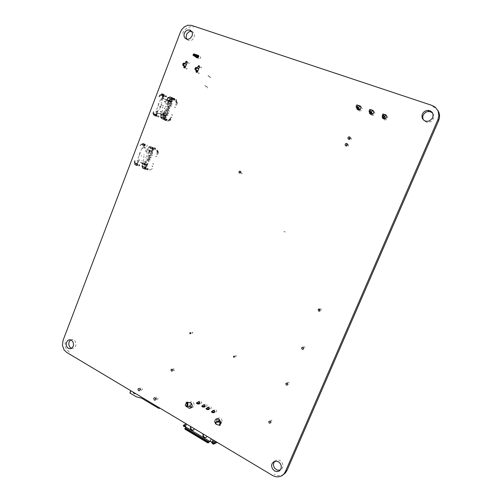 <?xml version="1.0" encoding="UTF-8"?>
<svg xmlns="http://www.w3.org/2000/svg" width="502" height="502" viewBox="0 0 502 502"><rect width="100%" height="100%" fill="white"/><g stroke="black" fill="none" stroke-linecap="round" stroke-linejoin="round"><path stroke-width="0.38" stroke-dasharray="2.51 1.88" d="M432.749 106.612L435.598 108.081L437.807 110.333M283.737 474.334L281.86 475.225L279.099 475.639L276.966 475.356L274.23 474.214M69.289 352.009L66.691 349.486L65.467 346.838L65.047 342.872L65.687 339.992M182.577 33.383L184.548 30.051L187.441 27.66L190.798 26.606L193.722 26.932M432.737 113.264L433.621 114.757L433.86 117.38L432.78 119.903L431.438 121.227L428.859 122.312L426.982 122.331L424.868 121.509L423.286 119.777M382.311 116.332L383.139 115.058L384.545 114.5M386.609 115.774L387.757 117.418L386.967 119.394L384.978 120.016L383.428 118.811M383.315 117.524L384.369 115.981L386.433 115.698M369.39 112.122L370.156 110.678L371.649 110.02M373.683 111.268L374.906 112.881L374.134 114.902L372.151 115.523L370.645 114.343M370.501 113.207L371.53 111.557L373.331 111.162M356.709 107.836L357.43 106.311L358.949 105.608M360.951 106.838L362.237 108.413L361.496 110.465L359.52 111.099L358.051 109.932M357.895 108.94L358.685 107.359L360.474 106.731M195.51 57.071L195.014 56.161M195.014 56.13L195.887 55.22M200.373 56.72L200.838 57.805L199.67 58.533M350.245 137.749L351.381 138.389L351.205 139.681L349.988 140.165L349.103 139.28M347.466 144.312L348.626 144.934L348.47 146.226L347.284 146.728L346.367 145.875M187.692 63.189L188.834 62.574L189.235 63.741M187.39 68.548L186.255 69.157L185.847 67.99M241.23 173.767L240.728 172.45L242.027 171.809L242.51 173.159L241.23 173.767M199.922 67.575L201.076 66.954L201.49 68.134M199.614 72.978L198.472 73.593L198.052 72.407M170.561 102.847L170.222 101.799L171.094 101.316L171.515 102.282L170.561 102.847M165.409 116.263L165.07 115.228L166.068 114.795L166.3 115.862L165.409 116.263M191.733 31.394L193.257 32.235L194.236 33.772L194.481 35.724L193.414 38.623L191.94 40.022L190.158 40.675L188.237 40.405L186.813 39.225M174.489 98.863L174.803 99.829L173.949 100.262M171.766 99.415L171.433 99.076M171.377 98.812L171.747 98.091M165.911 95.556L166.218 96.522L165.378 96.949M163.809 96.34L163.457 95.932M163.426 95.744L163.79 95.022M166.764 118.961L167.078 119.915L166.231 120.348M163.683 118.918L163.972 118.215M151.522 152.445L151.177 151.428L152.131 150.976L152.42 152.012L151.522 152.445M158.262 115.554L158.576 116.502L157.735 116.935M156.178 116.307L155.877 116.025M155.802 115.749L156.084 115.052M156.367 114.902L156.706 114.927M155.369 148.611L155.689 149.546L154.842 149.985M152.351 148.63L152.558 147.864M152.784 147.707L153.229 147.701M146.979 145.047L147.293 145.982L146.458 146.415M144.57 145.323L144.777 144.557M144.927 144.438L145.442 144.394M319.73 309.176L320.891 308.843L321.625 309.772L321.161 310.838L319.994 310.826M303.12 347.34L304.118 346.719L305.128 347.654L304.733 348.739L303.559 348.758M287.313 383.17L288.092 382.298L289.271 382.944L289.014 384.281L287.778 384.281M270.377 421.354L271.074 420.111L272.253 420.72L272.065 422.056L270.672 421.931M235.676 356.803L235.356 355.956L236.091 355.592L236.492 356.426L235.676 356.803M216.444 424.391L215.891 423.983M220.259 421.824L219.493 423.983L217.473 424.736M217.454 418.668L218.828 417.846L220.61 418.172L221.909 419.653L222.16 421.642L221.25 423.28L219.575 423.851L217.818 423.054L216.902 421.479M274.475 461.363L276.414 460.114L278.535 460.027L280.58 460.949L282.149 462.7L282.933 464.934L282.777 467.218L281.71 469.1L280.273 470.085M203.304 407.059L202.764 405.547M205.437 406.35L204.81 404.712L205.418 403.991L206.178 403.959L206.962 404.731L207.044 405.585L206.41 406.413L205.437 406.35M212.955 412.669L212.371 411.138M215.019 411.891L214.379 410.253L214.981 409.525L215.747 409.481L216.55 410.247L216.644 411.113L216.017 411.954L215.019 411.891M207.577 409.544L207.019 408.026M209.679 408.804L209.045 407.166L209.654 406.438L210.42 406.407L211.21 407.172L211.292 408.032L210.664 408.866L209.679 408.804M192.134 333.472L191.839 332.631L192.567 332.305L192.893 333.14L192.134 333.472M173.592 370.489L173.077 369.321L174.043 368.55L174.715 369.045L174.821 369.93L174.282 370.551L173.592 370.489M146.465 165.629L146.076 164.769L146.91 164.11L147.419 165.02L146.465 165.629M147.783 168.352L148.109 169.274L147.262 169.714M144.821 168.44L144.959 167.618M145.059 167.511L145.662 167.417M139.468 164.694L139.782 165.616L138.947 166.049M137.109 165.039L137.253 164.204M137.322 164.135L137.943 164.022M197.989 403.978L197.474 402.472M200.166 403.301L199.545 401.663L199.997 401.035L200.913 400.922L201.553 401.437L201.76 402.548L201.126 403.363L200.166 403.301M187.321 406.72L186.97 404.963L187.541 403.363M190.183 406.927L189.122 405.032L189.267 403.301L190.603 401.845L192.322 401.801L193.766 402.981L194.23 405.522L193.283 407.084L191.519 407.561M70.638 339.923L72.269 339.434L73.882 339.86L75.2 341.09L76.091 343.883L75.783 345.84L74.811 347.415L73.355 348.313L71.604 348.313M156.555 399.354L155.978 397.735L156.586 397.044L157.308 397.051L158.055 398.657L157.427 399.429L156.555 399.354M140.842 390.035L140.24 388.617L141.369 387.695L142.166 388.291L142.304 389.364L141.671 390.11L140.842 390.035M284.05 231.409L283.693 231.617L284.05 231.409M284.979 232.043L284.91 231.497L284.584 231.999L284.954 232.1L284.904 231.497L284.59 232.024L284.985 232.043M205.927 87.191L205.952 86.237L205.356 85.616L204.446 85.716L203.856 86.426M207.389 88.026L207.414 87.072L206.818 86.457L205.914 86.557L205.324 87.26M209.698 76.022L209.673 76.969L210.256 77.584L211.173 77.49L211.769 76.775M208.248 75.137L208.217 76.084L208.807 76.706L209.623 76.662L210.325 75.89M151.824 166.2L152.269 165.993M156.611 153.756L156.775 154.227L156.925 153.863M158.249 153.656L157.923 153.65L158.249 153.668M158.469 153.091L158.143 153.066L158.469 153.104M177.124 104.065L176.804 104.014L177.118 104.083M177.344 103.487L177.011 103.537L177.344 103.487M165.622 103.977L167.222 103.669L167.524 102.885L166.036 101.191L165.02 103.845L165.447 104.008M164.217 118.277L164.072 116.119L165.158 115.579M164.104 119.112L163.526 118.114L163.558 116.539L163.809 115.824L164.8 115.422M173.303 99.045L173.956 99.434M173.366 99.145L173.071 98.932M166.087 110.509L166.25 110.973L166.802 110.798M167.825 110.095L167.323 110.214M168.308 110.603L168.22 110.245M160.96 112.247L160.364 111.482L161.017 111.35L161.431 112.442M167.172 111.319L167.392 110.948M166.407 110.559L165.924 110.823L165.729 110.346M171.866 115.065L171.684 114.6M170.661 117.242L171.075 117.01L170.981 117.361M171.571 117.6L171.847 117.317L171.439 117.167L171.013 117.399M172.029 114.757L172.456 115.297M169.795 101.611L171.552 102.458L169.387 103.569L168.17 103.148L167.906 103.845L169.048 104.24L171.301 103.111L170.492 105.213L168.728 106.142L167.222 105.633L167.04 106.098L168.741 106.719L170.203 105.96L170.096 106.669L168.71 107.378L166.821 106.675L166.601 107.252L169.13 108.231L170.423 107.604L170.611 108.2L169.124 108.89L166.382 107.83L166.156 108.401L168.929 109.536L169.525 111.024L168.992 111.331L168.446 109.982L165.936 108.978L165.716 109.555L167.561 110.314L168.126 111.795L167.737 112.392L167.172 110.848L165.497 110.133L165.315 110.597L166.783 111.275L167.448 113.138L166.645 115.234L165.735 112.868L164.631 112.379L164.367 113.075L165.547 113.603L166.394 115.893L164.543 115.322M156.844 112.134L157.151 111.331L156.825 111.193M161.148 113.766L161.086 114.136L158.136 112.975L157.302 113.289L155.727 111.977L161.054 98.022L163.062 98.122L163.564 98.982L169.456 101.586M171.358 105.671L171.314 106.644M170.335 106.261L170.379 105.288M174.966 107.001L174.514 107.233M175.562 107.233L174.865 107.397M162.397 98.323L162.422 95.562M161.337 94.878L160.144 95.167L159.09 96.748M158.845 96.629L160.094 94.759L161.512 94.42M162.635 98.436L162.912 95.75M162.566 95.029L162.234 94.765M157.076 112.994L155.833 114.858L154.415 115.247M153.681 114.939L152.89 113.502L153.235 111.337M153.48 111.444L153.204 113.364L153.857 114.481M154.591 114.795L155.796 114.456L156.837 112.887M169.155 107.811L169.463 107.591M168.477 107.202L168.766 107.654M168.49 106.393L168.195 105.866L167.775 106.104M166.971 110.716L167.197 110.961M158.086 106.148L158.538 105.727M170.479 101.711L170.184 100.287L171.113 99.296L171.897 99.227M176.026 100.469L176.033 100.093M176.108 100.136L176.654 101.498L176.277 103.732M161.914 115.272L161.638 114.613M162.893 115.159L162.272 115.422M175.888 104.749L176.365 105.326L176.453 104.918M164.687 120.216L165.315 120.474M164.819 119.871L165.534 119.896M175.644 100.795L176.177 101.768L175.926 103.563L176.227 102.05L175.888 100.82M164.493 112.95L163.878 113.672M164.901 114.073L165.509 113.358M166.074 100.318L167.028 100.005L166.689 99.603L165.597 100.118M169.149 97.363L167.8 97.664L166.419 99.628L165.422 100.036M174.602 98.549L174.131 98.348M173.861 99.045L174.332 99.245M161.55 114.337L161.939 114.186M158.676 113.377L161.832 114.462L162.033 114.149M161.318 113.822L161.462 115.09M164.273 115.096L161.192 113.86L161.217 114.381M156.555 111.093L156.536 112.002L157.007 111.268M174.119 99.233L173.278 98.875M173.548 98.179L174.382 98.536M175.819 101.661L175.75 101.291M167.8 112.078L168.044 111.795M162.598 105.872L163.056 105.451M162.73 107.353L162.246 107.798M166.689 99.603L167.831 97.972L169.017 97.714M161.38 117.637L160.765 116.771L160.979 114.343L160.514 113.402M160.333 113.32L160.803 114.318L160.514 116.834L161.249 117.983M165.277 114.657L165.541 115.454L164.888 115.83L164.543 115.096L165.277 114.657M165.942 114.939L165.202 115.385L165.547 116.119L166.2 115.742L165.942 114.939M157.502 112.417L157.804 111.613M171.872 101.988L172.148 100.312L171.596 99.233M172.851 100.513L172.782 100.143M161.826 117.418L160.351 116.822L161.406 117.644M161.274 117.989L160.496 117.675M165.773 116.451L164.989 117.644L164.098 117.895M164.261 118.359L165.315 118.058L166.244 116.646M162.579 107.924L163.031 107.503M162.253 107.773L162.704 107.359M160.973 114.525L161.475 114.638L161.242 116.539L161.807 117.412M160.991 113.596L161.475 114.638M170.128 101.542L169.676 100.419L170.812 98.838M165.127 112.191L165.164 111.218M164.028 114.186L164.643 113.458M161.826 115.247L162.755 114.443M165.428 115.51L164.499 116.313M163.834 116.05L164.455 115.78M162.121 99.045L161.807 99.12L162.121 99.045M165.867 119.834L165.396 119.639M166.388 120.386L165.164 120.242M162.09 113.195L163.715 112.825L164.016 112.04L162.504 110.409L161.493 113.057L161.914 113.226M165.798 119.35L166.545 119.294M169.042 97.721L167.712 97.589L169.199 98.185M168.383 97.074L169.174 97.375M164.11 98.888L163.803 98.474M163.52 98.342L163.828 98.756M157.967 116.665L157.189 116.351M157.101 112.894L156.931 115.058L158.23 115.975M161.537 98.768L161.311 99.358M159.931 106.888L159.799 106.311L159.943 106.863M160.213 106.393L160.107 106.901L160.201 106.374M165.44 95.738L166.074 96.007M165.171 96.434L165.804 96.704M156.536 111.984L156.888 111.231L156.812 111.927M161.663 98.561L161.575 99.452L161.882 98.643M171.169 99.465L171.634 100.337L171.402 101.787M154.139 114.33L153.556 113.408L153.8 111.576M167.066 100.205L164.141 99.095M175.857 104.692L175.687 105.037L175.537 104.579M158.155 116.702L157.521 116.439M157.785 115.749L158.419 116.012M176.29 100.595L176.93 102.358L175.97 104.391M176.566 104.623L177.526 102.584L176.886 100.82M168.245 102.282L168.201 103.268M168.038 103.701L167.43 104.416M169.13 106.211L169.042 106.637M167.417 105.941L167.844 105.702L168.057 106.255M170.046 104.134L170.649 103.418M171.634 103.801L171.025 104.516M158.55 103.688L158.099 104.102M158.406 104.259L158.701 103.801L158.431 104.253M169.444 103.682L169.45 103.305M169.808 103.475L169.795 103.845M173.071 99.653L173.541 99.848M161.801 98.881L161.581 99.465M163.2 115.24L163.476 115.893M163.056 107.497L162.566 107.943M167.568 121.384L169.048 120.731M169.199 120.794L170.824 120.022L171.452 117.895M172.393 115.272L172.355 114.851M175.198 107.466L175.505 107.202M176.735 100.751L176.089 99.227M162.165 95.531L162.736 96.572L162.472 98.342M166.156 119.727L165.428 119.551M167.141 119.545L166.394 119.601M168.848 106.644L168.521 106.669M161.964 99.647L161.669 99.528L161.964 99.647M162.221 99.76L162.529 98.95M157.823 111.005L158.387 110.697M157.459 110.848L158.023 110.54M168.459 120.493L167.837 120.687M165.415 106.355L165.472 107.02M165.785 107.146L165.892 106.637L165.798 107.164M169.017 107.861L168.716 108.074M170.63 101.41L171.665 99.854L172.707 99.591M172.186 98.543L172.883 98.806M172.613 99.503L171.922 99.233M163.652 98.668L163.338 98.26M165.07 114.832L164.8 115.529L165.258 115.222L165.07 114.832M165.296 119.658L166.137 119.997M166.331 120.066L165.861 119.871M169.965 102.075L170.234 101.379L169.776 101.693L169.965 102.075M174.564 99.101L173.573 98.348M173.334 98.235L173.981 98.819M165.629 101.479L164.593 102.006L164.198 101.454L165.158 101.278M164.392 108.018L164.355 108.614L164.38 108.005M165.403 106.38L165.459 107.001M164.154 99.12L163.746 98.298M164.832 120.26L165.873 120.693M166.72 119.809L166.287 120.034M167.31 120.047L166.024 120.731M169.833 105.539L169.877 104.567M169.682 104.774L169.695 104.403M170.04 104.943L170.052 104.567M164.945 119.47L164.643 119.35M164.524 118.503L165.214 118.779M173.341 98.957L173.811 99.151M168.17 110.07L168.082 109.718M164.694 111.544L164.656 112.517M167.392 110.22L167.618 110.465M168.032 107.472L168.321 107.917M175.066 99.879L174.57 98.48M174.301 99.183L174.464 99.647M169.996 102.37L169.732 101.561L170.404 101.191L170.73 101.931L169.996 102.37M166.714 100.036L166.256 100.419M169.312 108.156L168.979 108.181M168.961 108.84L169.293 108.815M161.983 98.693L161.675 99.496M157.164 116.338L156.467 115.41L156.95 115.404M156.392 114.964L156.737 112.737M163.564 98.21L163.972 99.032M167.938 112.498L167.335 113.214M166.852 114.469L166.815 115.429M163.658 113.069L163.05 113.791M164.185 110.829L164.148 111.802M168.835 107.302L168.503 107.328M164.135 116.163L163.997 114.889M163.382 117.587L162.893 116.652L163.125 115.309M168.484 120.103L169.469 119.564L170.278 118.252M159.184 116.32L158.714 116.125M166.131 119.143L165.66 118.949M165.679 112.919L165.716 111.946M168.685 102.916L168.728 101.937M167.699 102.533L167.737 101.548M157.226 112.046L156.975 111.751L157.226 112.046L157.446 111.463M169.274 102.684L169.23 103.663M163.539 118.052L162.974 117.048L163.238 115.347M164.763 108.808L164.706 108.15M167.197 100.105L167.819 99.854M167.367 99.678L166.432 100.463M169.13 101.511L170.059 100.726M169.387 100.463L168.772 100.714M168.917 112.887L168.314 113.603M158.08 104.109L158.563 103.663M157.553 113.396L158.055 113.301M170.41 100.896L170.542 102.182M167.856 101.14L167.724 99.848M168.17 100.023L168.44 100.695M170.009 101.304L169.745 100.632M160.565 111.551L160.778 112.166M175.863 101.41L176.29 102.276L176.07 103.594M158.017 113.596L158.519 113.502M158.237 113.383L157.735 113.477M156.687 116.094L156.16 115.88M164.989 119.432L164.694 119.307M158.921 117.016L158.444 116.822M166.507 111.061L166.79 111.369M162.184 99.063L161.826 99.114L162.184 99.063M170.253 118.246L169.375 119.614L168.27 119.965M170.41 118.303L169.714 119.388L168.841 119.664M168.967 109.662L168.741 109.417M168.314 109.919L168.54 110.164M165.71 118.56L165.999 118.353M167.687 109.561L167.179 109.681M168.904 100.569L169.902 99.101L170.893 98.888M168.785 100.538L169.557 99.365L170.467 99.12M167.323 114.155L167.285 115.121M166.306 114.732L166.35 113.766M174.909 106.97L174.602 107.233M165.591 120.562L166.068 120.756M164.129 95.154L164.612 95.355M166.369 96.12L166.84 96.321M165.051 95.788L165.836 96.089M170.63 118.409L169.343 120.329L168.415 120.769L168.339 120.442M168.948 119.859L169.243 119.652M165.34 118.773L164.794 117.876L165.045 116.069M167.831 114.858L167.787 115.818M171.766 114.613L171.803 115.04M170.862 104.949L170.818 105.922M168.415 106.098L168.829 106.066M157.873 113.659L158.714 113.339M158.532 113.257L157.691 113.584M173.811 98.348L173.184 98.085M173.592 98.932L173.052 98.43M156.906 112.912L155.965 114.337L154.867 114.644M164.719 108.168L164.775 108.79M162.905 106.029L163.388 105.577M161.224 104.73L161.286 105.389M162.002 100.067L162.215 100.682M166.513 113.333L167.116 112.617M168.095 113.006L167.492 113.722M175.819 99.923L176.139 100.519M172.387 99.145L172.726 99.289M163.821 95.838L164.349 96.051M158.557 105.727L158.074 106.173M166.382 113.032L166.62 112.749M166.739 113.188L166.984 112.906M169.061 104.102L168.452 104.818M164.926 120.141L165.792 120.135M167.586 104.912L168.195 104.19M166.601 104.523L167.21 103.807M164.976 101.197L164.405 101.504M161.851 100.513L161.638 99.898M166.746 99.503L167.21 99.722L168.151 98.398L169.18 98.172M156.837 111.877L156.436 111.519M162.579 105.878L163.062 105.433M172.443 103.701L171.841 104.41M170.862 104.027L171.464 103.318M171.402 98.505L172.167 98.53M159.404 96.88L160.358 95.443L161.443 95.185M164.763 96.466L163.683 96.729L162.723 98.166M170.868 117.656L170.234 119.79L168.616 120.555M165.472 113.672L165.716 113.389M165.836 113.828L166.074 113.546M173.974 99.961L173.46 99.409M162.366 97.997L163.614 96.114L165.026 95.775M165.572 96.779L164.788 96.478M166.099 96.817L166.576 97.018M161.274 105.37L161.217 104.755M163.376 105.602L162.924 106.022M174.043 99.691L174.558 100.243M170.649 102.678L171.383 102.245L171.056 101.498L170.385 101.875L170.649 102.678M170.034 106.612L170.046 106.236M160.627 107.591L160.333 107.472M159.931 107.296L160.226 107.415M159.153 109.034L159.536 109.273M161.067 106.443L160.772 106.324M160.32 106.11L160.659 106.273M160.006 107.993L159.661 107.83M161.945 104.146L161.65 104.027M161.726 104.723L161.431 104.604M160.408 108.162L160.113 108.043M172.362 101.348L172.688 101.322M166.444 117.581L166.218 117.33M160.151 106.725L160.445 106.844M172.217 101.278L172.55 101.253M171.621 101.097L171.207 101.128M171.766 101.166L171.351 101.197M161.613 102.672L161.274 102.609M161.6 102.634L162.039 102.734M170.297 101.768L169.965 101.793M160.979 104.385L161.318 104.548M161.098 103.073L161.387 103.268M164.643 115.24L164.869 115.485M165.265 116.621L165.547 116.928M170.159 101.699L169.827 101.73M161.286 105.872L160.991 105.753M160.847 107.014L160.552 106.901M165.409 116.684L165.691 116.991M165.014 115.548L164.788 115.303M161.506 105.294L161.211 105.175M166.3 117.518L166.08 117.273M146.779 153.166L148.354 152.903L148.648 152.131L147.193 150.393L146.195 153.003L146.609 153.185M139.167 160.383L138.765 161.142L138.577 160.878M145.674 167.555L145.109 166.909L145.116 165.61L146.245 164.869M146.019 168.452L144.959 167.938L144.582 166.833L144.84 165.202L145.875 164.763M154.516 147.726L154.177 147.563M154.296 148.536L154.767 148.724M147.161 159.856L147.324 160.326L147.87 160.144M148.893 159.416L148.391 159.542M149.358 159.956L149.282 159.586M141.915 160.828L141.551 160.646M148.197 160.753L148.416 160.383M147.45 159.962L146.967 160.22L146.785 159.743M152.991 164.098L152.821 163.602M152.231 165.986L152.119 166.357M152.696 166.608L152.909 166.237L152.188 166.306M153.185 163.715L153.568 164.349M150.882 150.92L152.595 151.83L150.493 152.865L149.282 152.413L149.025 153.097L150.148 153.524L152.344 152.47L151.554 154.541L149.853 155.4L148.347 154.854L148.172 155.306L149.866 155.978L151.271 155.275L151.158 155.978L149.728 156.63L147.958 155.877L147.739 156.442L150.205 157.496L151.478 156.919L151.66 157.502L150.299 158.149L147.519 157.007L147.306 157.578L149.979 158.751L150.594 160.289L150.073 160.577L149.546 159.222L147.086 158.143L146.866 158.707L148.642 159.492L149.226 161.01L148.843 161.588L148.278 160.019L146.653 159.272L146.477 159.73L147.914 160.452L148.561 162.322L147.77 164.386L146.885 162.002L145.806 161.481L145.542 162.165L146.691 162.711L147.525 165.032L145.718 164.386M142.386 162.761L142.33 163.119L139.449 161.87L138.621 162.152L137.084 160.803L142.317 147.092L144.319 147.268L144.796 148.134L150.544 150.901M152.52 154.698L152.495 155.62M151.535 155.206L151.56 154.29M143.76 147.105L144.03 145.266L143.352 144.225M142.606 143.974L141.376 144.369L140.315 145.969M140.064 145.887L141.319 143.986L142.775 143.522M144.011 147.186L144.319 144.946L143.522 143.773M138.546 161.487L137.303 163.382L135.841 163.897M135.082 163.683L134.254 162.51L134.555 160.333M134.812 160.408L134.555 162.246L135.251 163.232M136.011 163.445L137.222 163.031L138.295 161.418M150.198 157.189L150.493 157M149.527 156.586L149.816 157.019M149.527 155.821L149.408 155.457M148.09 159.906L148.316 160.157M152.69 148.504L153.267 149.383L153.028 151.127M139.33 155.269L139.776 154.867M139.43 154.76L138.991 155.162M151.472 151.246L151.259 150.625M157.358 152.878L157.691 150.631L157.026 149.502M143.152 164.236L142.857 163.652M144.162 164.028L143.522 164.349M157.126 154.34L157.515 154.534L157.49 154.158M145.856 169.249L146.49 169.488M145.988 168.91L146.703 168.923M156.994 152.759L156.931 150.255M145.63 162.133L145.015 162.88M146.013 163.313L146.628 162.573M150.299 147.5L148.824 146.898L150.211 147.061L149.081 147.262L147.651 149.176L146.684 149.54M150.249 146.691L149.069 146.96L147.481 149.1L146.496 149.477M155.545 148.146L155.068 147.958M154.804 148.642L155.281 148.83M142.813 163.257L143.208 163.075M140.309 162.121L143.108 163.345L143.308 163.024M142.537 162.868L142.712 164.047M145.454 164.167L142.436 162.849L142.474 163.332M138.169 160.063L137.874 160.847L138.163 160.056M155.112 148.699L154.271 148.372M156.869 150.926L156.787 150.587M148.906 161.286L149.144 161.017M143.729 155.187L144.174 154.785M143.854 156.662L143.377 157.095M141.878 166.275L142.712 166.62L141.959 165.855L142.148 163.583L141.689 162.585M141.708 163.15L141.922 163.777M146.295 164.129L146.565 164.901L145.844 165.265L145.605 164.468L146.295 164.129M146.986 164.33L146.289 164.669L146.528 165.459L147.249 165.102L146.986 164.33M156.649 150.186L157.233 151.158L156.969 152.752M153.963 149.69L153.882 149.351M142.512 166.953L141.746 166.614M147.023 165.29L146.233 166.495L145.323 166.833M145.48 167.298L146.559 166.896L147.494 165.465M143.729 157.17L144.174 156.768M143.39 157.07L143.836 156.668M142.141 163.721L142.65 163.74L142.166 162.767M151.102 151.127L150.889 150.506M146.214 161.512L146.233 160.59M145.116 163.501L145.737 162.761M143.083 164.154L144.036 163.301M146.647 164.443L145.699 165.302M145.053 165.014L145.687 164.7M146.998 168.948L146.528 168.766M146.772 169.538L146.302 169.356M143.308 162.221L144.909 161.895L145.203 161.129L143.723 159.454L142.731 162.052L143.145 162.234M146.898 168.559L147.626 168.528M149.502 146.371L150.274 146.697M145.354 147.927L145.053 147.506M144.764 147.412L145.065 147.833M142.932 147.651L142.719 148.485L143.133 147.739M156.975 153.876L157.044 154.277M156.285 156.241L155.971 156.48M139.274 165.522L138.514 165.189M138.772 164.518L139.531 164.851M142.543 147.921L142.518 148.385M141.457 156.216L141.401 155.557M142.599 163.985L142.417 165.547L143.032 166.394M152.269 148.724L152.759 149.496L152.552 150.889M135.527 163.094L134.894 162.196L135.126 160.527M145.273 148.291L145.091 148.034M155.607 156.367L155.927 156.128M139.217 165.785L138.715 165.61M138.972 164.932L139.474 165.108M157.283 150.01L157.935 150.939L157.779 152.683M157.603 153.863L158.55 151.911L157.866 150.255M149.301 151.692L149.276 152.621M149.113 153.047L148.498 153.788M150.123 155.733L150.042 156.147M148.868 155.193L149.075 155.733M151.196 153.235L151.805 152.501M152.765 152.915L152.156 153.65M139.769 152.884L139.33 153.286M140.114 152.991L139.669 153.392M150.431 153.229L150.437 152.859M150.807 152.978L150.801 153.348M154.07 149.132L154.541 149.314M144.388 164.323L144.676 164.907M144.193 156.768L143.716 157.195M149.803 170.103L150.154 169.827M150.318 169.871L151.974 168.973L152.583 166.902M153.505 164.33L153.455 163.941M156.247 156.687L156.561 156.404M143.453 144.532L144.068 145.442L143.829 147.142M148.247 168.703L147.519 168.728M149.941 155.921L149.615 155.934M139.067 160.088L139.619 159.799M138.684 159.975L139.242 159.692M149.577 169.576L149.119 169.802M146.484 155.758L146.546 156.417M146.822 155.858L146.879 156.524M150.035 157.295L149.747 157.484M151.617 150.951L152.658 149.376L153.731 149.019M144.877 147.77L144.576 147.35M146.082 164.323L145.818 165.007L146.082 164.323M141.413 155.576L141.464 156.191M146.433 168.785L147.268 169.099M147.425 169.281L146.948 169.099M150.889 151.792L151.152 151.102L150.889 151.792M155.538 148.605L154.56 147.852M154.428 147.833L154.93 148.397M146.722 150.864L145.705 151.353L145.323 150.795L146.245 150.675M145.53 158.023L145.473 157.364M146.477 155.777L146.534 156.398M145.379 148.203L144.984 147.375M147.764 169.124L147.343 169.337M148.347 169.375L147.086 170.015M151.008 154.585L151.033 153.662M150.663 154.327L150.675 153.957M151.033 154.447L151.046 154.07M145.693 167.561L146.277 167.775M154.327 148.448L154.804 148.63M149.201 159.473L149.125 159.103"/><path stroke-width="0.75" d="M432.021 105.445L435.221 107.177L438.108 110.973L438.899 115.755L437.989 119.407L285.418 471.648L284.038 473.894L282.105 475.595L280.216 476.486L277.437 476.9L275.291 476.611L272.548 475.469L66.684 352.423L64.08 349.881L62.455 345.25L63.07 340.337L180.494 31.959L181.875 29.367L184.585 26.681L187.892 25.257L191.601 25.426L432.021 105.445M437.807 110.333L438.873 112.291L439.57 115.203L439.388 118.252L438.679 120.48L287.037 470.412L285.418 472.928L283.272 474.691M425.301 121.045L423.437 119.928L422.245 118.158L421.9 116.018L422.464 113.854L423.845 112.009L425.821 110.779L428.08 110.371L430.452 110.936L432.26 112.461L433.157 114.644L432.448 118.221L429.643 120.781L427.177 121.34L425.301 121.045M423.286 119.777L422.684 117.437L422.922 115.786L423.657 114.243L425.533 112.435L427.127 111.726L429.474 111.544L431.287 112.115L432.737 113.264M384.545 114.5L385.643 114.72L386.609 115.767L386.659 117.242L385.768 118.497L384.325 118.993L383.189 118.685L382.361 117.675L382.311 116.332M383.428 118.811L383.315 117.524M371.649 110.02L372.76 110.252L373.695 111.3L373.726 112.762L373.212 113.653L371.907 114.431L370.708 114.362L369.654 113.496L369.39 112.122M370.645 114.343L370.501 113.207M373.331 111.162L373.683 111.268M358.949 105.608L360.066 105.847L360.976 106.895L360.474 109.229L359.175 109.988L358.064 109.938L357.016 109.122L356.709 107.836M358.051 109.932L357.895 108.94M360.474 106.731L360.951 106.838M194.079 55.979L192.981 55.069L193.835 53.909L198.365 55.408L198.867 56.306L198.19 57.228L195.523 56.488M195.887 55.22L198.874 56.193M348.57 139.217L347.924 138.583L347.942 137.642L348.62 136.946L349.612 136.933L350.239 137.73L350.126 138.539L349.549 139.136L348.57 139.217M349.103 139.28L349.342 138.27L350.245 137.749M345.803 145.812L345.163 145.185L345.181 144.25L345.84 143.553L346.826 143.528L347.384 144.068L347.371 145.128L346.8 145.731L345.803 145.812M346.367 145.875L346.575 144.858L347.466 144.312M185.006 63.547L186.085 61.376L187.033 61.489L187.177 62.486L185.138 67.632L184.472 67.983L183.851 67.67L184.046 66.051M239.404 173.134L238.902 171.803L240.201 171.157L240.69 172.519L239.404 173.134M197.273 67.971L198.453 65.737L199.338 65.887L199.482 66.891L197.418 72.081L196.746 72.432L196.113 72.119L196.301 70.5M168.415 101.824L168.019 100.927L168.948 100.287L169.375 101.26L168.415 101.824M163.238 115.328L162.893 114.287L163.752 113.791L164.198 114.751L163.238 115.328M186.462 39.125L185.025 38.171L184.152 36.583L184.002 34.638L184.598 32.686L185.834 31.061L187.497 30.064L190.17 30.101L192.09 32.046L192.461 34.029L191.996 36.119L189.976 38.566L188.131 39.281L186.462 39.125M186.813 39.225L186.054 37.079L186.788 33.885L189.141 31.676L191.733 31.394M172.355 97.821L172.744 98.499L172.136 99.252L169.62 98.379L169.237 97.695L169.845 96.949L172.443 97.859M171.433 99.076L171.948 99.089M171.747 98.091L172.694 98.172M163.746 94.495L164.104 95.324L163.52 95.926L161.512 95.229L161.274 94.464L161.851 93.861L163.828 94.539M163.79 95.022L164.098 94.916M164.6 118.039L164.957 118.855L164.223 119.476L161.769 118.497L161.5 117.888L162.259 117.123L164.6 118.039M163.89 119.369L163.683 118.918M163.972 118.215L164.794 118.171M149.282 151.723L148.937 150.7L149.891 150.242L150.186 151.284L149.282 151.723M156.059 114.613L156.417 115.429L155.733 116.044L153.587 114.851L154.29 113.948L156.059 114.613M156.084 115.052L156.367 114.902M153.148 147.864L153.512 148.667L152.79 149.289L150.362 148.272L150.092 147.67L150.813 146.904L153.148 147.864M153.079 149.232L152.351 148.63M153.273 148.027L152.784 147.707M144.72 144.287L145.078 145.084L144.432 145.705L142.286 144.488L142.945 143.585L144.72 144.287M144.714 145.618L144.57 145.323M318.714 311.121L318.136 309.678L319.479 309.044L320.176 310.474L319.529 311.165L318.714 311.121M319.994 310.826L319.504 310.054L319.73 309.176M302.154 349.279L301.577 347.873L302.844 347.208L303.61 348.601L303.02 349.317L302.154 349.279M303.559 348.758L303.12 347.34M286.322 385.053L285.745 383.672L286.949 382.988L287.772 384.35L287.226 385.084L286.322 385.053M287.778 384.281L287.313 383.17M269.254 423.073L268.683 421.724L269.825 421.021L270.559 421.624L270.628 422.59L269.994 423.18L269.254 423.073M270.672 421.931L270.377 421.354M233.8 357.286L233.48 356.439L234.221 356.069L234.622 356.916L233.8 357.286M215.891 423.983L215.126 422.929L214.818 421.203L215.163 419.992L216.293 418.894L217.416 418.662L218.91 419.208L219.763 420.155L220.259 421.824M217.473 424.736L216.444 424.391M216.902 421.479L216.839 419.967L217.454 418.668M274.506 470.92L272.316 468.586L271.638 466.251L271.739 464.676L272.272 463.258L273.785 461.702L276.872 461.194L278.93 462.116L280.505 463.879L281.296 466.132L281.139 468.429L280.066 470.324L278.629 471.309L276.577 471.604L274.506 470.92M280.273 470.085L277.035 470.104L274.211 467.738L273.314 464.388L274.475 461.363M202.764 405.547L203.894 404.675L204.941 405.503L204.603 407.059L203.304 407.059M212.371 411.138L213.507 410.241L214.574 411.056L214.26 412.631L212.955 412.669M207.019 408.026L208.154 407.135L209.208 407.963L208.882 409.525L207.577 409.544M190.051 333.805L189.756 332.964L190.365 332.594L190.816 333.472L190.051 333.805M171.414 371.041L170.9 369.861L171.872 369.089L172.544 369.585L172.65 370.482L172.111 371.103L171.414 371.041M144.2 164.982L143.854 163.972L144.789 163.501L145.103 164.537L144.2 164.982M145.53 167.718L145.887 168.515L145.147 169.136L142.763 168.088L142.512 167.361L143.252 166.739L145.53 167.718M145.618 168.992L144.821 168.44M137.171 164.041L137.529 164.832L136.889 165.459L135.013 164.675L134.749 164.085L135.389 163.326L137.171 164.041M197.474 402.472L198.61 401.613L199.639 402.441L199.294 403.991L197.989 403.978M187.541 403.363L188.507 402.591L190.233 402.548L191.682 403.733L192.222 405.641L191.62 407.436L190.239 408.321L188.507 408.013L187.321 406.72M191.519 407.561L190.183 406.927M68.234 348.369L66.427 346.116L66.208 343.017L67.682 340.519L68.862 339.898L70.506 339.885L72.012 340.739L73.085 342.295L73.512 344.253L73.204 346.217L72.225 347.804L70.769 348.702L68.234 348.369M71.604 348.313L69.866 347.158L68.755 344.673L69.05 341.9L70.638 339.923M154.302 400.069L153.725 398.444L154.334 397.747L155.055 397.753L155.764 398.538L155.802 399.372L155.174 400.144L154.302 400.069M138.521 390.688L137.912 389.263L139.048 388.335L139.851 388.937L139.989 390.016L139.349 390.769L138.521 390.688M162.422 95.562L162.058 95.229M162.912 95.75L162.566 95.029M164.694 119.307L164.104 119.112M164.982 118.623L163.853 118.171L163.589 118.867L163.859 118.171M155.99 115.014L155.727 115.705L156.166 115.862L156.436 115.19L155.802 114.933L155.513 115.623L156.135 115.893M155.727 115.705L155.777 114.927M164.267 119.181L163.69 118.98L164.618 119.363L163.809 119.281M163.432 94.891L163.169 95.6L163.426 94.891L164.129 95.154M171.577 98.041L171.307 98.743L171.577 98.034L172.744 98.48M171.377 98.806L172.387 99.145M170.812 98.838L171.402 98.505M163.683 95.869L163.169 95.593L163.771 95.819M145.749 168.841L144.607 168.327L144.871 167.637L144.614 168.321M145.856 168.095L144.871 167.643L145.649 167.793M137.504 164.418L136.964 164.16L136.707 164.844L136.977 164.173M137.391 165.164L136.707 164.844M136.977 164.16L137.422 164.254M152.552 147.864L153.512 148.322M145.053 144.651L144.488 144.482L145.078 144.745M152.2 148.561L152.457 147.87L152.194 148.561L153.33 149.044M144.225 145.172L144.494 144.488L144.225 145.172L144.896 145.461M197.907 70.97L196.113 69.86L196.119 68.699L196.834 67.977L198.648 69.056M195.027 69.401L195.604 67.644M182.81 64.971L183.362 63.265M184.717 63.616L183.927 64.187L183.688 65.693L183.45 64.551L184.171 63.327L186.361 64.607M159.197 408.239L159.153 407.693M159.165 408.22L158.726 408.371L141.583 398.142L136.337 396.862L129.974 393.072L130.884 390.794M160.019 408.208L159.416 408.39L159.416 407.85M130.037 392.696L130.689 390.675M193.433 430.063L192.479 430.095L191.331 429.373L190.729 428.055L190.867 426.644M194.456 428.79L193.308 430.132L191.651 430.082L190.471 428.658L190.584 426.48M206.052 437.562L205.067 437.618L203.875 436.903L203.235 435.56L203.373 434.123M207.031 436.307L205.977 437.606L204.207 437.612L202.99 436.169L203.103 433.96M184.598 426.01L185.74 427.321L185.112 428.143L185.47 428.57L185.175 429.292L184.912 428.771M209.623 441.496L208.851 442.036L209.736 441.484L212.277 442.042L212.798 442.921L211.712 442.143M208.851 442.036L185.376 427.98M209.409 441.754L208.349 442.864L207.452 442.689L185.175 429.292M207.376 442.645L207.677 441.923L208.807 442.055M185.583 423.487L184.661 425.734M216.682 442.074L214.053 443.398L212.798 442.921M214.141 443.366L213.839 444.094L213.105 443.994L212.12 443.297L211.718 442.275M185.131 426.612L184.127 426.606L183.412 425.828M184.334 425.847L184.711 425.621M185.163 424.51L183.644 425.15L184.259 425.809M220.503 421.818L217.266 421.473L217.435 421.937L216.525 422.138L215.797 423.017L216.262 424.322L219.882 425.432L221.263 422.163M221.319 421.868L220.792 422.32L217.435 421.937M215.822 423.864L215.703 422.257L217.266 421.473M191.795 407.185L187.648 406.118M190.647 402.736L187.284 402.441L187.867 404.298L187.108 404.217L186.405 406.67L185.263 405.239M187.867 404.298L187.648 406.112L186.851 406.89M187.108 404.217L186.468 402.29L187.196 401.976M196.2 69.941L195.661 69.684L195.843 68.441L196.558 67.663L196.941 68.015M196.702 67.651L195.937 67.437L195.341 67.983L195.272 69.878L194.971 68.573L196.025 67.425M193.283 54.48L195.485 55.32L194.192 54.341M185.476 66.904L182.822 65.053L183.255 63.384L184.472 63.258M185.527 66.785L182.841 65.222L182.929 63.685L183.945 63.076M193.101 54.963L195.303 55.804L195.485 55.32L198.328 57.159M196.79 57.717L193.214 55.302M193.408 55.546L194.889 56.067L195.303 55.804L197.368 57.134M197.807 71.234L195.178 69.791M198.29 58.238L193.232 55.32L193.32 54.379L193.803 54.329M182.973 65.385L185.527 66.772M155.739 398.475L155.846 398.964M215.465 423.173L215.734 423.544M186.311 406.708L187.02 406.946M172.111 99.258L171.634 99.158M164.399 118.008L164.279 118.321M153.047 147.82L153.411 148.084M356.702 104.956L356.144 106.28L357.418 106.725L357.97 105.395L357.211 105.006L359.495 105.796L361.082 107.315M357.97 105.395L359.495 105.796L358.497 108.175L356.219 107.384L359.376 109.938M357.418 106.725L360.034 109.618M356.144 106.28L356.219 107.384M369.71 109.474L369.146 110.81L370.438 111.262L371.003 109.925L370.169 109.505L372.484 110.308L373.789 111.62M371.003 109.925L372.484 110.308L371.474 112.705L369.165 111.896L372.082 114.381M370.438 111.262L372.81 114.017M369.146 110.81L369.165 111.896M382.919 114.067L382.355 115.41L383.666 115.868L384.231 114.519L383.321 114.073L385.674 114.895L386.672 115.956M384.231 114.519L385.674 114.895L384.651 117.305L382.304 116.483L384.984 118.899M383.666 115.868L385.787 118.485M382.355 115.41L382.304 116.483M135.069 393.436L133.77 392.52M159.027 407.618L158.726 408.371M133.57 392.401L133.363 392.922L134.906 393.844L135.113 393.323M133.733 392.815L133.363 392.922M207.677 441.923L185.47 428.57M213.839 444.094L217.19 442.381M218.27 421.592L219.173 419.421M214.078 410.441L211.693 411.42L212.986 412.167L212.741 412.757L214.661 411.96M214.68 411.471L212.986 412.167M211.693 411.42L211.449 412.004L212.741 412.757M208.725 407.354L206.316 408.302L207.602 409.048L207.357 409.632L209.284 408.866M209.309 408.371L207.602 409.048M206.316 408.302L206.071 408.885L207.357 409.632M204.477 404.894L202.036 405.823L201.798 406.407L203.078 407.147L205.011 406.4M205.042 405.905L203.316 406.564L203.078 407.147M202.036 405.823L203.316 406.564M199.194 401.845L196.728 402.742L196.489 403.326L197.763 404.06L199.702 403.344M199.74 402.842L198.001 403.482L197.763 404.06M196.728 402.742L198.001 403.482M437.989 119.407L438.679 120.48M285.418 471.648L287.037 470.412M194.18 53.94L196.207 55.258M198.365 55.408L198.648 55.596M183.776 66.76L185.169 67.588M185.627 61.928L187.058 62.8M196.031 71.196L197.443 72.043M197.913 66.327L199.357 67.224M170.159 96.974L172.299 98.022M162.165 93.887L164.066 94.815M162.416 117.161L164.593 118.089M154.49 113.985L156.235 114.726M150.468 148.328L152.702 149.075M142.65 145.003L144.62 145.662M142.869 168.151L145.141 168.779M135.12 164.738L137.234 165.327M163.809 118.955L164.072 118.252M164.091 95.135L163.853 95.75M163.652 94.966L163.382 95.669M164.505 119.231L164.769 118.535M171.803 98.116L171.533 98.812M172.506 98.386L172.236 99.089M144.821 168.434L145.078 167.75M137.171 164.267L136.914 164.951M153.116 147.908L152.721 147.739M145.097 144.84L144.865 145.448M144.695 144.582L144.432 145.266M145.498 168.735L145.762 168.051M152.671 147.964L152.407 148.655M153.361 148.259L153.097 148.95M137.335 165.139L137.542 164.606M197.757 71.372L195.278 69.878L197.801 71.253M198.723 68.862L196.897 67.739M198.572 56.964L195.422 54.925M185.627 66.509L183.983 65.53M194.851 56.055L198.221 58.219M184.667 63.34L186.437 64.413M190.779 426.982L190.409 427.139M185.389 426.782L210.068 441.584M185.345 426.756L186.468 424.021M211.26 438.836L210.106 441.609M203.279 434.456L202.921 434.625M208.349 442.864L208.65 442.136M212.189 442.061L214.618 440.844M212.867 442.965L215.741 441.515M213.061 439.915L212.164 442.074M213.174 443.153L212.873 443.875M183.669 426.342L183.964 425.633M219.481 419.754L218.69 421.642M220.591 422.307L219.324 425.351M186.487 402.409L185.263 405.396M192.115 406.432L191.833 407.116M191.381 403.338L189.944 406.852M187.434 402.422L187.315 402.717M428.833 111.5L428.08 110.371M196.037 55.22L194.01 53.909M350.227 137.673L349.091 136.833M347.447 144.231L346.305 143.434M187.114 61.595L186.568 61.263M240.477 171.345L239.78 171.094M199.432 66.013L198.861 65.655M169.237 100.475L168.791 100.262M164.035 113.96L163.596 113.772M191.331 31.319L189.285 29.869M172.117 97.984L169.977 96.936M164.091 94.878L161.983 93.855M164.392 118.052L162.215 117.123M149.998 150.311L149.596 150.18M156.298 114.801L154.29 113.948M151.428 147.13L150.763 146.904M143.597 143.81L142.945 143.585M319.19 308.987L318.764 309.044M279.777 470.594L279.244 470.989M144.883 163.558L144.494 163.445M143.572 166.859L143.139 166.739M135.816 163.445L135.389 163.326M69.765 339.779L68.862 339.898M185.112 428.175L184.818 428.896M183.318 425.953L183.607 425.244M219.305 419.553L218.452 421.611M186.468 402.29L185.225 405.321"/></g></svg>
